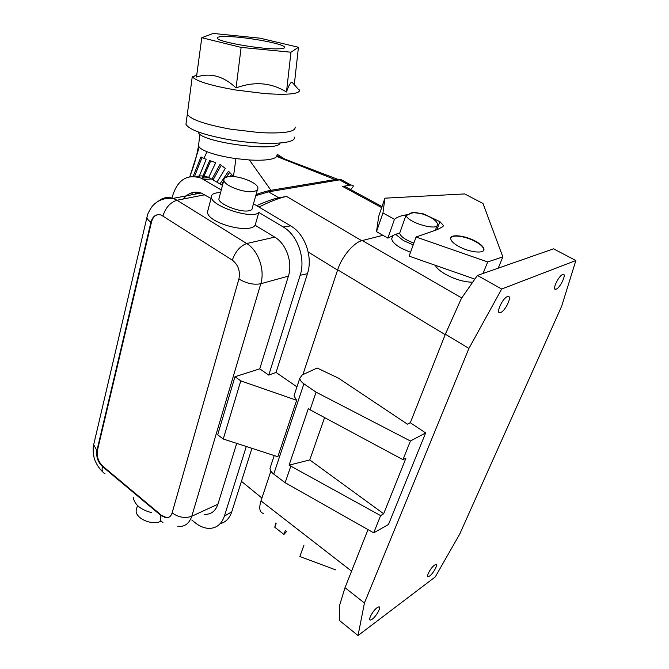 <?xml version="1.0" encoding="UTF-8"?>
<svg xmlns="http://www.w3.org/2000/svg" width="669" height="669" viewBox="0 0 669 669"><rect width="100%" height="100%" fill="white"/><g stroke="black" fill="none" stroke-linecap="round" stroke-linejoin="round"><path stroke-width="1" d="M289.075 465.172L309.747 459.929L383.663 513.759L380.611 515.598L289.075 465.172L308.334 408.583L310.073 409.796L316.086 392.168L303.885 383.814C301.267 381.966 299.913 380.092 299.821 378.186L302.221 374.924L317.148 368.025L338.43 378.136L407.429 424.179L410.231 422.674L425.651 432.935L410.423 441.005L316.086 392.168M290.714 466.385L285.136 482.7L273.738 474.112C271.288 472.205 270.042 470.274 270.008 468.308L270.669 466.318M383.663 513.759L405.932 458.215L402.964 459.67L410.423 441.005M310.073 409.796L402.964 459.67M309.747 459.929L324.582 417.59M382.936 235.321L362.272 240.539C353.859 242.354 341.884 256.511 337.669 269.783L302.881 374.615M270.878 471.093L260.994 500.88L351.56 571.142M472.665 282.251C464.018 282.042 454.953 279.383 445.479 274.273C440.152 271.179 436.715 268.177 435.193 265.259M442.978 226.548L443.396 225.428L442.627 226.799L437.426 229.567L416.076 237.002L409.119 256.135L474.839 279.132M413.877 243.056C405.757 240.071 401.007 236.834 399.61 233.356L395.513 234.242L387.869 238.122L394.459 219.315L382.961 212.943L384.918 198.175L464.687 193.926L483.018 203.51L502.837 256.888L498.229 268.16M384.918 198.175L378.696 216.338L376.513 231.675L387.869 238.122M443.396 225.428L439.893 221.656L423.544 213.904L414.044 212.374L411.075 212.918L407.597 215.025L410.958 213.244L413.927 212.7L421.002 213.478C430.652 216.622 436.205 220.16 437.651 224.098C439.474 231.758 407.337 222.752 406.05 215.217L399.61 233.356M458.666 246.376C454.962 244.31 452.503 242.312 451.291 240.372L450.697 238.816C449.643 233.732 465.122 235.346 475.718 241.317C480.71 244.085 483.436 246.652 483.904 249.002C485.092 254.061 469.379 252.506 458.666 246.376M416.076 237.002L487.684 261.955L502.837 256.888M407.714 214.69C401.718 215.351 397.302 216.898 394.459 219.315M450.755 237.963C452.185 234.234 466.101 236.341 475.592 241.643C480.576 244.419 483.302 246.978 483.771 249.336L483.712 250.214M487.684 261.955L483.043 273.47M575.875 260.525L553.547 248.835L477.398 275.444L501.675 289.041L575.875 260.525L561.634 306.277L459.712 534.096L435.26 576.921L358.04 635.55L339.375 620.422L339.576 605.386L345.012 587.7L368.009 529.605M429.682 576.001C433.345 573.425 438.329 564.159 435.87 564.485L434.465 565.146C430.811 567.672 425.76 577.038 428.227 576.686L429.682 576.001M358.04 635.55L364.429 603.012L468.927 348.424L501.675 289.041M556.182 289.175L555.747 289.309C551.766 290.388 558.523 275.854 562.646 274.516L563.03 274.399C567.003 273.37 560.304 287.745 556.182 289.175M507.361 296.618L507.88 296.467C512.605 295.305 505.647 310.776 500.705 312.515L500.111 312.699C495.394 313.903 502.419 298.257 507.361 296.618M372.265 619.168L370.383 620.054C367.624 620.347 372.884 610.621 377.065 607.711L378.888 606.867C381.639 606.591 376.455 616.208 372.265 619.168M335.637 569.871L299.854 556.499L303.994 545.11M286.558 531.47L283.965 534.456L285.345 530.525M276.138 523.317L274.783 527.247L283.965 534.456M274.783 527.247L275.745 523.007M294.577 394.033L293.975 395.856L296.643 400.296L240.781 380.87L223.262 439.015L277.852 456.735L296.643 400.296M364.429 603.012L345.012 587.7M468.927 348.424L445.362 334.216L410.314 422.733M380.611 515.598L373.712 532.842L388.472 524.513L425.651 432.935M477.398 275.444L461.309 298.591L445.362 334.216M373.712 532.842L285.136 482.7M240.781 380.87L234.97 376.739L217.684 434.8L223.262 439.015M296.952 386.866L276.054 372.457L268.754 375.092L300.155 275.277C305.842 258.527 297.605 235.087 283.23 226.992L258.819 212.416L255.148 225.252L274.733 237.127C286.282 243.742 292.913 262.608 288.414 276.113L259.756 368.845L268.754 375.092M234.97 376.739L259.756 368.845M251.937 448.322L231.742 511.86C229.542 518.358 225.67 522.313 220.126 523.727M195.992 176.624C200.265 175.378 204.63 175.713 209.104 177.645L222.493 185.397M276.054 372.457L307.439 273.713C313.134 257.113 304.972 233.891 290.664 225.888L253.459 203.786M246.292 446.491L224.391 516.117C221.59 524.145 216.53 528.242 209.196 528.401C204.329 528.284 199.513 526.302 194.763 522.439L191.802 520.005M151.286 512.554C140.657 509.728 134.628 504.66 133.181 497.343M136.844 507.846L136.167 510.422C135.213 518.508 152.356 525.926 161.045 521.134M221.272 189.988L201.168 178.18C187.203 173.723 177.661 179.693 172.527 196.092L172.042 198.057M219.273 197.522L218.863 199.053C218.914 204.095 239.159 212.307 248.149 210.894L248.191 210.886C251.118 210.501 252.489 209.489 252.305 207.858L257.431 189.712M220.569 192.63C214.247 192.68 211.187 194.194 211.379 197.171C211.396 206.437 253.15 219.808 258.819 212.416M253.618 191.434C256.637 190.891 258.067 189.753 257.908 188.014C257.791 182.629 237.896 175.002 228.472 176.7C225.269 177.201 223.739 178.355 223.881 180.17C223.856 185.539 244.402 193.358 253.618 191.434M183.423 198.986C188.148 192.915 194.035 190.916 201.085 192.981L211.028 198.484M94.128 442.769L93.677 444.709L96.913 450.572C96.01 456.718 97.85 462.036 102.424 466.536L160.878 515.465L165.761 517.756C168.889 517.973 171.005 516.359 172.117 512.922C178.64 517.455 185.196 518.559 191.786 516.234L217.918 504.217L236.717 443.38M102.767 471.904C97.774 467.338 94.396 460.23 93.852 456.392C92.958 451.006 92.899 447.118 93.677 444.709L147.289 215.819M232.319 260.149C235.379 251.511 240.171 245.975 246.71 243.533C258.301 250.423 265.141 269.891 260.793 283.74C253.743 285.061 246.451 283.48 238.908 278.998C240.43 271.096 238.231 264.815 232.319 260.149L161.162 215.042C156.153 213.737 152.749 216.095 150.951 222.116L96.913 450.572L97.431 450.371C96.528 456.509 98.368 461.827 102.934 466.326L161.38 515.222L166.272 517.513L169.073 517.129M157.817 214.64C154.673 215.468 152.565 217.927 151.503 222.016L150.951 222.116C148.426 220.511 147.08 218.93 146.904 217.366C147.715 215.418 146.235 215.895 151.512 207.239C156.747 200.549 163.955 197.606 173.154 198.4L173.154 198.4C167.651 196.644 162.743 197.564 158.419 201.16M204.881 194.754L177.026 200.24L173.154 198.4L201.085 192.981M97.431 450.371L151.503 222.016M172.117 512.922L238.908 278.998M208.184 209.355L207.499 211.964C207.106 222.744 248.993 234.384 255.148 225.252M217.918 504.217C215.401 511.409 210.794 514.762 204.095 514.302M177.912 526.444C184.627 526.996 189.252 523.593 191.786 516.234L260.793 283.74L288.414 276.113M407.597 215.025L406.05 215.217M376.513 231.675L382.961 212.943M413.208 244.896L403.482 240.581L395.513 234.242M410.507 252.313L400.823 247.99C395.17 244.678 392.126 241.626 391.708 238.833L392.527 236.508M263.553 513.474C259.597 512.479 258.744 508.281 260.994 500.88M350.481 189.503C353.985 186.475 354.185 184.995 351.058 185.062L349.302 185.28L339.451 179.869L341.223 179.668L343.506 180.914M346.693 187.445L344.46 186.233L342.67 186.459L349.302 185.28M255.742 195.683L268.528 191.844L278.806 197.815L286.549 196.435C279.533 197.848 270.326 201.386 258.928 207.039M339.451 179.869L268.528 191.844M256.662 205.692C265.902 201.494 273.278 198.869 278.806 197.815M231.767 176.516L232.553 175.537L228.522 171.214L219.967 183.9M208.536 177.686L215.753 162.659L209.614 160.593L202.021 178.121M196.05 192.128L195.206 194.119M216.982 182.127L225.311 168.429L220.042 164.415L211.931 179.133M193.157 176.399L200.951 156.956L203.92 158.394L207.039 151.729C214.506 154.631 224.14 156.922 235.923 158.612L233.473 176.591M191.535 194.83L192.471 192.58M198.81 177.293L206.228 159.322L203.92 158.394M223.438 181.843L221.732 184.953M222.643 182.578L223.663 180.965M226.105 177.293L229.718 172.368M231.834 174.668L229.4 176.591M210.693 160.97L203.184 178.046M197.071 192.17L196.318 193.901M213.11 179.827L221.238 165.293M190.021 176.039L199.278 147.172C200.558 148.643 203.142 150.165 207.039 151.729M340.697 179.702L335.077 179.576L271.213 190.272C267.433 190.882 262.382 192.304 256.068 194.537M284.601 159.005L276.974 154.121M198.693 144.462L198.542 145.892L199.278 147.172M335.495 180.538L335.077 179.576L276.648 156.446C275.678 157.934 272.768 159.005 267.926 159.674C262.976 160.309 256.804 160.401 249.395 159.966L235.923 158.612M337.669 179.275L287.603 160.167C280.052 157.282 276.498 155.685 276.958 155.392L276.648 156.446M249.395 159.966L271.664 191.309M280.227 143.049L279.893 143.534C275.218 152.415 198.701 141.761 198.367 132.127L198.333 131.985M294.126 136.969C297.73 143.935 263.829 145.792 229.25 139.687C203.426 134.887 188.984 129.727 185.94 124.217L186.208 122.293M295.171 127.035C295.673 131.893 283.882 133.758 259.781 132.621L230.571 129.184C204.823 124.434 190.414 119.425 187.345 114.156L192.271 76.525L192.772 77.286C197.48 81.551 211.705 85.774 235.446 89.964L264.464 93.56C286.667 95.065 298.366 94.095 299.561 90.65L296.827 87.564M241.133 47.399L236.065 87.948C223.555 76.115 210.367 72.486 196.477 77.044L201.787 37.707L241.133 47.399L290.956 52.215L298.441 47.273L260.099 38.192L213.21 33.45L201.787 37.707M225.921 36.519C219.925 36.477 217.04 37.021 217.274 38.141C216.89 41.545 259.396 49.213 277.075 48.862C282.862 48.804 285.329 48.176 284.484 46.981C282.477 43.36 243.8 36.502 225.921 36.519M299.561 90.65L291.96 82.07C290.43 82.471 288.598 85.783 286.483 91.996C270.978 82.53 254.17 81.183 236.065 87.948M286.483 91.996L290.956 52.215M298.441 47.273L294.293 84.695M194.537 176.457L202.021 157.524M273.738 474.112L303.885 383.814M337.669 269.783L445.186 334.651M261.922 498.071L241.45 481.329M337.569 270.092L308.2 252.021M290.664 225.888L283.23 226.992M307.439 273.713L300.155 275.277M224.391 516.117L231.742 511.86M203.71 179.501L211.638 178.958M104.983 473.635C102.407 472.565 101.554 470.198 102.424 466.536L102.934 466.326M162.943 215.928C165.644 207.532 170.336 202.306 177.026 200.24L246.71 243.533L274.733 237.127M162.968 522.372C160.552 521.469 159.858 519.169 160.878 515.465L161.38 515.222M439.893 221.656L436.874 229.76M362.272 240.539L461.735 297.981M381.681 207.624L342.67 186.459M361.728 240.689L286.549 196.435M185.94 124.217L187.579 112.367M270.008 468.308L274.223 455.556M293.975 395.856L299.821 378.186M500.111 312.699L498.748 311.921M201.168 178.18L209.104 177.645M166.272 517.513L165.761 517.756M211.379 197.171L207.499 211.964M437.024 225.788L435.352 230.295M393.038 235.07L391.708 238.833M341.223 179.668L351.058 185.062M344.46 186.233L382.032 206.596M189.762 176.716C194.227 164.95 195.214 160.903 196.51 155.802M196.544 155.701L198.542 145.892L199.83 134.059M196.82 74.502L192.772 77.286M223.881 180.17L218.863 199.053M137.48 505.48L136.167 510.422M555.747 289.309L554.726 288.757M299.428 89.939L299.369 90.432M370.383 620.054L369.714 619.519M427.675 576.277L428.227 576.686M284.024 48.101L284.484 46.981"/></g></svg>
